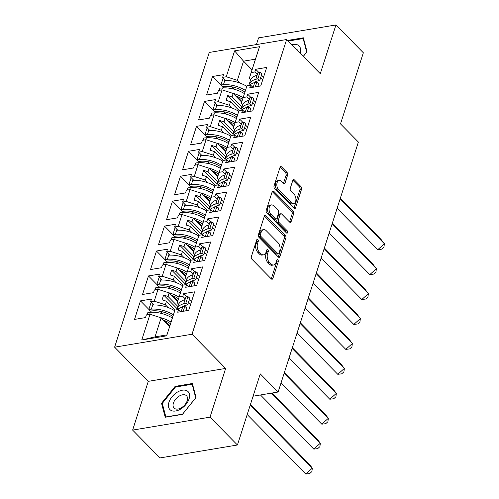 <?xml version="1.0" encoding="UTF-8"?>
<svg xmlns="http://www.w3.org/2000/svg" width="499" height="499" viewBox="0 0 499 499"><rect width="100%" height="100%" fill="white"/><g stroke="black" fill="none" stroke-linecap="round" stroke-linejoin="round"><path stroke-width="0.75" d="M257.827 239.582A1.347 0.811 80.5 0 0 257.253 239.352A1.347 0.811 80.5 0 0 256.723 239.919L251.371 256.586A1.927 1.16 80.5 0 0 251.945 259.249L271.313 278.916A1.927 1.16 80.5 0 0 272.136 279.253A1.927 1.16 80.5 0 0 272.891 278.442L278.242 261.769A1.347 0.811 80.5 0 0 277.843 259.91A1.347 0.811 80.5 0 0 277.269 259.673A1.347 0.811 80.5 0 0 276.739 260.241L276.047 262.399A6.169 3.711 80.5 0 1 273.62 264.988A6.169 3.711 80.5 0 1 270.988 263.921L269.379 262.287A6.169 3.711 80.5 0 1 267.545 253.766L268.237 251.608A1.347 0.811 80.5 0 0 267.838 249.749A1.347 0.811 80.5 0 0 267.264 249.512A1.347 0.811 80.5 0 0 266.734 250.08L266.042 252.238A6.169 3.711 80.5 0 1 263.615 254.827A6.169 3.711 80.5 0 1 260.983 253.76L259.368 252.12A6.169 3.711 80.5 0 1 257.54 243.606L258.233 241.447A1.347 0.811 80.5 0 0 257.827 239.582M237.424 444.996L160.036 457.926L132.628 430.094L210.017 417.164L237.424 444.996L260.253 373.876L278.124 392.021L358.382 142.047L340.511 123.902L363.347 52.782L335.939 24.95L258.557 37.88L256.405 44.573M287.592 175.105A1.927 1.16 80.5 0 0 287.019 172.442L281.586 166.922A1.927 1.16 80.5 0 0 280.769 166.591A1.927 1.16 80.5 0 0 280.008 167.402L274.063 185.909A1.927 1.16 80.5 0 0 274.637 188.572L294.005 208.239A1.927 1.16 80.5 0 0 294.828 208.576A1.927 1.16 80.5 0 0 295.583 207.765L301.527 189.252A1.927 1.16 80.5 0 0 300.953 186.595L294.391 179.927A1.927 1.16 80.5 0 0 293.568 179.59A1.927 1.16 80.5 0 0 292.813 180.401L290.268 188.323A1.927 1.16 80.5 0 0 290.842 190.986L294.098 194.292A5.158 3.106 80.5 0 1 295.913 199.775A5.158 3.106 80.5 0 1 293.599 203.58A5.158 3.106 80.5 0 1 291.404 202.688L278.648 189.739A5.158 3.106 80.5 0 1 276.833 184.256A5.158 3.106 80.5 0 1 279.147 180.451A5.158 3.106 80.5 0 1 281.342 181.343L283.469 183.501A1.927 1.16 80.5 0 0 284.293 183.838A1.927 1.16 80.5 0 0 285.048 183.027L287.592 175.105L286.046 175.361A1.927 1.16 80.5 0 0 285.472 172.698L280.076 167.221M210.017 417.164L225.667 368.418L192.009 334.243L286.632 39.521L320.289 73.696L335.939 24.95M265.923 215.711A1.927 1.16 80.5 0 0 265.1 215.381A1.927 1.16 80.5 0 0 264.345 216.192L258.401 234.698A1.927 1.16 80.5 0 0 258.969 237.362L278.342 257.035A1.927 1.16 80.5 0 0 279.159 257.365A1.927 1.16 80.5 0 0 279.92 256.555L285.865 238.042A1.927 1.16 80.5 0 0 285.291 235.385L265.923 215.711L264.433 215.961M266.229 210.304L272.173 191.797A1.927 1.16 80.5 0 1 272.934 190.986A1.927 1.16 80.5 0 1 273.758 191.317L293.125 210.99A1.927 1.16 80.5 0 1 293.699 213.647L291.154 221.568A1.927 1.16 80.5 0 1 290.393 222.379A1.927 1.16 80.5 0 1 289.57 222.049L281.717 214.071A1.927 1.16 80.5 0 0 280.893 213.734A1.927 1.16 80.5 0 0 280.139 214.545L278.448 219.803A1.927 1.16 80.5 0 0 279.022 222.467L287.199 230.769A1.347 0.811 80.5 0 1 287.68 232.203A1.347 0.811 80.5 0 1 287.068 233.195A1.347 0.811 80.5 0 1 286.495 232.964L266.803 212.967A1.927 1.16 80.5 0 1 266.229 210.304M241.285 103.287L243.163 97.511L241.285 103.287L242.689 104.715M239.196 110.597L230.501 101.765L229.372 105.277L232.091 108.046M234.686 129.646L233.282 128.218L238.977 110.635L242.614 110.023L241.741 112.743L252.731 110.903L258.682 92.365L247.691 94.199L246.824 96.918L243.181 97.523L246.98 85.697L250.617 85.092L249.749 87.812L260.734 85.971L266.691 67.434L255.7 69.267L254.827 71.987L251.19 72.592L249.294 78.355L255.451 59.175L243.531 61.165L237.374 80.345L240.1 83.108M231.193 135.528L222.492 126.696L221.363 130.214L224.088 132.977M226.683 154.578L225.28 153.156L230.975 135.566L234.611 134.955L233.738 137.674L244.728 135.84L250.679 117.296L239.688 119.136L238.815 121.85L235.179 122.461L233.282 128.218M223.184 160.46L214.489 151.627L213.36 155.145L216.086 157.909M217.271 178.087L219.148 172.305L217.271 178.087L218.674 179.515M215.181 185.397L206.486 176.565L205.357 180.077L208.077 182.84M210.672 204.447L209.268 203.018L214.963 185.428L218.599 184.823L217.726 187.543L228.717 185.703L234.667 167.165L223.677 168.999L222.804 171.718L219.167 172.323L222.966 160.497L226.602 159.892L225.729 162.605L236.719 160.772L242.67 142.234L231.686 144.068L230.812 146.787L227.176 147.392L225.28 153.156M207.179 210.328L198.477 201.496L197.348 205.014L200.074 207.777M202.669 229.378L201.265 227.956L206.954 210.366L210.59 209.755L209.723 212.474L220.708 210.64L226.665 192.096L215.674 193.936L214.801 196.65L211.164 197.261L209.268 203.018M199.17 235.26L190.475 226.427L189.346 229.945L192.065 232.709M194.66 254.309L193.256 252.887L198.951 235.297L202.588 234.692L201.715 237.405L212.705 235.572L218.656 217.034L207.671 218.868L206.798 221.581L203.162 222.192L201.265 227.956M191.167 260.191L182.472 251.359L181.343 254.877L184.062 257.64M186.657 279.247L185.254 277.818L190.949 260.228L194.585 259.623L193.712 262.343L204.702 260.503L210.653 241.965L199.662 243.799L198.789 246.518L195.153 247.124L193.256 252.887M183.164 285.129L174.463 276.296L173.334 279.808L176.06 282.577M178.648 304.178L177.245 302.75L182.94 285.166L186.576 284.555L185.703 287.274L196.693 285.434L202.65 266.896L191.66 268.73L190.786 271.45L187.15 272.055L185.254 277.818M175.155 310.06L166.46 301.228L165.331 304.746L168.051 307.509M192.009 334.243L114.62 347.173L209.249 52.451L286.632 39.521M173.334 279.808L162.231 276.221L166.03 264.395L177.133 267.982L176.004 271.5L185.871 281.523M181.343 254.877L170.234 251.29L166.597 251.895L167.471 249.182L156.48 251.016L150.53 269.554L161.52 267.72L162.387 265L166.03 264.395M170.234 251.29L174.032 239.464L185.135 243.05L184.006 246.568L193.88 256.586M189.346 229.945L178.243 226.353L174.6 226.964L175.473 224.244L164.489 226.084L158.532 244.622L169.523 242.788L170.396 240.069L174.032 239.464M178.243 226.353L182.035 214.526L193.144 218.119L192.015 221.631L201.883 231.655M197.348 205.014L186.246 201.421L182.609 202.033L183.482 199.313L172.492 201.147L166.541 219.691L177.525 217.851L178.399 215.138L182.035 214.526M186.246 201.421L190.044 189.595L201.147 193.182L200.018 196.7L209.886 206.723M205.357 180.077L194.248 176.49L190.612 177.095L191.485 174.382L180.495 176.216L174.544 194.753L185.534 192.92L186.408 190.2L190.044 189.595M194.248 176.49L198.047 164.664L209.15 168.25L208.021 171.768L217.895 181.792M213.36 155.145L202.257 151.559L198.621 152.164L199.488 149.444L188.503 151.284L182.547 169.822L193.537 167.988L194.41 165.269L198.047 164.664M202.257 151.559L206.056 139.726L217.159 143.319L216.03 146.837L225.897 156.854M221.363 130.214L210.26 126.621L206.623 127.233L207.497 124.513L196.506 126.347L190.556 144.891L201.546 143.051L202.413 140.338L206.056 139.726M210.26 126.621L214.059 114.795L225.161 118.388L224.032 121.899L233.906 131.923M229.372 105.277L218.269 101.69L214.626 102.295L215.499 99.582L204.509 101.416L198.558 119.96L209.549 118.12L210.422 115.406L214.059 114.795M218.269 101.69L222.061 89.864L233.17 93.45L232.041 96.968L241.909 106.992M237.374 80.345L226.272 76.759L222.635 77.364L223.508 74.65L212.518 76.484L206.567 95.022L217.552 93.188L218.425 90.469L222.061 89.864M226.272 76.759L234.586 50.867L259.505 46.7L251.19 72.592M246.98 85.697L243.181 97.523M238.977 110.635L235.179 122.461M230.975 135.566L227.176 147.392M222.966 160.497L219.167 172.323M214.963 185.428L211.164 197.261M206.954 210.366L203.162 222.192M198.951 235.297L195.153 247.124M190.949 260.228L187.15 272.055M182.94 285.166L177.245 302.75M169.629 326.489L161.121 317.851L155.014 336.869L166.934 334.879L174.937 310.097L178.573 309.486L177.7 312.206L188.691 310.372L194.641 291.828L183.651 293.668L182.784 296.381L179.141 296.992M174.937 310.097L166.672 335.827L141.753 339.994L150.018 314.258L161.121 317.851M165.331 304.746L154.222 301.153L150.586 301.764L151.459 299.044L140.469 300.878L134.518 319.422L145.508 317.582L146.382 314.869L150.018 314.258M154.222 301.153L158.021 289.326L169.13 292.919L168.001 296.431L177.869 306.455M162.231 276.221L158.595 276.826L159.468 274.113L148.477 275.947L142.521 294.485L153.511 292.651L154.384 289.938L158.021 289.326M253.087 396.206L278.124 392.021M241.672 102.089L233.17 93.45M232.041 96.968L227.675 95.558L226.134 100.355L230.501 101.765M233.669 127.02L225.161 118.388M224.032 121.899L219.672 120.49L218.132 125.286L222.492 126.696M225.66 151.958L217.159 143.319M216.03 146.837L211.663 145.427L210.129 150.218L214.489 151.627M217.658 176.889L209.15 168.25M208.021 171.768L203.661 170.359L202.12 175.155L206.486 176.565M209.655 201.821L201.147 193.182M200.018 196.7L195.658 195.29L194.117 200.087L198.477 201.496M201.646 226.752L193.144 218.119M192.015 221.631L187.649 220.221L186.108 225.018L190.475 226.427M193.643 251.689L185.135 243.05M184.006 246.568L179.646 245.159L178.106 249.949L182.472 251.359M185.64 276.621L177.133 267.982M176.004 271.5L171.644 270.09L170.103 274.887L174.463 276.296M177.632 301.552L169.13 292.919M168.001 296.431L163.635 295.021L162.094 299.818L166.46 301.228M166.934 334.879L166.672 335.827M141.753 339.994L155.014 336.869M225.667 368.418L148.278 381.348L132.628 430.094M148.278 381.348L114.62 347.173M252.039 69.804L243.531 61.165L234.586 50.867M250.698 79.778L249.294 78.355M255.451 59.175L259.505 46.7M151.677 312.262L150.448 311.014M149.295 309.842L140.469 300.878M162.312 313.671L159.954 311.27M153.773 304.995L150.586 301.764M190.624 304.346L188.553 302.244M185.272 298.913L182.784 296.381M191.497 301.633L189.427 299.525M186.838 296.899L183.651 293.668M180.75 311.694L178.573 309.486M159.68 287.324L158.457 286.083M157.304 284.91L148.477 275.947M167.689 262.393L166.46 261.152M165.306 259.979L156.48 251.016M175.692 237.462L174.469 236.214M173.315 235.048L164.489 226.084M183.694 212.524L182.472 211.283M181.318 210.11L172.492 201.147M191.703 187.593L190.475 186.352M189.321 185.179L180.495 176.216M199.706 162.662L198.483 161.42M197.33 160.248L188.503 151.284M207.709 137.73L206.486 136.483M205.332 135.31L196.506 126.347M215.718 112.793L214.495 111.551M213.341 110.379L204.509 101.416M223.72 87.861L222.498 86.62M221.344 85.448L212.518 76.484M170.315 288.734L167.957 286.339M161.776 280.064L158.595 276.826M198.627 279.415L196.556 277.313M193.275 273.976L190.786 271.45M199.5 276.696L197.429 274.593M194.841 271.967L191.66 268.73M188.753 286.763L186.576 284.555M234.362 89.271L231.998 86.876M225.816 80.595L222.635 77.364M262.667 79.952L260.597 77.844M257.316 74.513L254.827 71.987M263.541 77.233L261.47 75.131M258.887 72.505L255.7 69.267M252.793 87.3L250.617 85.092M226.353 114.202L223.995 111.807M217.814 105.532L214.626 102.295M254.665 104.884L252.594 102.782M249.313 99.444L246.824 96.918M255.538 102.164L253.467 100.062M250.878 97.436L247.691 94.199M244.791 112.231L242.614 110.023M218.35 139.14L215.986 136.738M209.805 130.464L206.623 127.233M246.662 129.815L244.585 127.713M241.304 124.382L238.815 121.85M247.529 127.102L245.458 124.993M242.876 122.367L239.688 119.136M236.782 137.163L234.611 134.955M210.341 164.071L207.983 161.67M201.802 155.395L198.621 152.164M238.653 154.746L236.582 152.644M233.301 149.313L230.812 146.787M239.526 152.033L237.455 149.931M234.867 147.305L231.686 144.068M228.779 162.1L226.602 159.892M202.338 189.002L199.974 186.607M193.799 180.332L190.612 177.095M230.65 179.684L228.579 177.575M225.298 174.245L222.804 171.718M231.524 176.964L229.453 174.862M226.864 172.236L223.677 168.999M220.77 187.031L218.599 184.823M194.336 213.934L191.972 211.539M185.79 205.264L182.609 202.033M222.641 204.615L220.57 202.513M217.29 199.182L214.801 196.65M223.515 201.895L221.444 199.793M218.861 197.167L215.674 193.936M212.767 211.963L210.59 209.755M186.327 238.871L183.969 236.47M177.787 230.195L174.6 226.964M214.639 229.546L212.568 227.444M209.287 224.113L206.798 221.581M215.512 226.833L213.441 224.725M210.852 222.105L207.671 218.868M204.765 236.9L202.588 234.692M178.324 263.803L175.96 261.407M169.779 255.126L166.597 251.895M206.636 254.484L204.565 252.375M201.278 249.045L198.789 246.518M207.503 251.764L205.432 249.662M202.85 247.036L199.662 243.799M196.756 261.832L194.585 259.623M177.139 308.731L163.635 295.021M185.141 283.8L171.644 270.09M193.144 258.869L179.646 245.159M201.153 233.931L187.649 220.221M209.156 209L195.658 195.29M217.165 184.069L203.661 170.359M225.168 159.131L211.663 145.427M233.17 134.2L219.672 120.49M241.179 109.269L227.675 95.558M175.118 386.394L161.539 403.261L165.213 417.239L182.459 414.357L196.032 397.497L192.364 383.513L175.118 386.394L175.717 387.006M303.286 56.431L307.028 51.79L303.355 37.805L287.549 40.45M256.592 240.325A1.347 0.811 80.5 0 1 256.686 241.703L255.993 243.861A6.169 3.711 80.5 0 0 257.821 252.382L259.368 252.12M263.615 254.827L262.062 255.089A6.169 3.711 80.5 0 1 259.436 254.022L257.821 252.382M273.62 264.988L272.074 265.25A6.169 3.711 80.5 0 1 269.441 264.183L267.832 262.543A6.169 3.711 80.5 0 1 265.998 254.028L266.691 251.87A1.347 0.811 80.5 0 0 266.603 250.492M271.275 278.879A1.927 1.16 80.5 0 0 271.344 278.698L276.696 262.031A1.347 0.811 80.5 0 0 276.608 260.653M278.305 256.997A1.927 1.16 80.5 0 0 278.373 256.817L284.318 238.304A1.927 1.16 80.5 0 0 283.744 235.64L264.414 216.011M260.459 234.505A1.347 0.811 80.5 0 0 260.858 236.37L277.862 253.635A1.347 0.811 80.5 0 0 278.436 253.866A1.347 0.811 80.5 0 0 278.966 253.299L279.696 251.028A6.169 3.711 80.5 0 0 277.868 242.508L266.248 230.706A6.169 3.711 80.5 0 0 263.615 229.64A6.169 3.711 80.5 0 0 261.189 232.228L260.459 234.505L258.912 234.767A1.347 0.811 80.5 0 0 259.312 236.626L260.858 236.37M278.436 253.866L276.889 254.128A1.347 0.811 80.5 0 1 276.315 253.891L259.312 236.626M263.615 229.64L262.069 229.902A6.169 3.711 80.5 0 0 259.642 232.49L261.189 232.228M258.912 234.767L259.642 232.49M272.242 191.616L291.578 211.245L293.125 210.99M289.539 222.011A1.927 1.16 80.5 0 0 289.607 221.83L292.146 213.909A1.927 1.16 80.5 0 0 291.578 211.245M280.893 213.734L279.346 213.996A1.927 1.16 80.5 0 0 278.592 214.807L276.901 220.059A1.927 1.16 80.5 0 0 277.475 222.722L285.653 231.025L287.199 230.769M286.12 232.584A1.347 0.811 80.5 0 0 285.653 231.025M273.564 205.794A5.158 3.106 80.5 0 0 271.369 204.902A5.158 3.106 80.5 0 0 269.055 208.707A5.158 3.106 80.5 0 0 270.87 214.183L275.367 218.749A1.927 1.16 80.5 0 0 276.184 219.08A1.927 1.16 80.5 0 0 276.945 218.275L278.629 213.017A1.927 1.16 80.5 0 0 278.062 210.353L273.564 205.794M271.369 204.902L269.822 205.158A5.158 3.106 80.5 0 0 267.501 208.962A5.158 3.106 80.5 0 0 269.323 214.445L270.87 214.183M276.184 219.08L274.637 219.342A1.927 1.16 80.5 0 1 273.814 219.005L269.323 214.445M283.432 183.464A1.927 1.16 80.5 0 0 283.501 183.283L286.046 175.361M279.147 180.451L277.6 180.713A5.158 3.106 80.5 0 0 275.28 184.511A5.158 3.106 80.5 0 0 277.101 189.994L278.648 189.739M293.599 203.58L292.052 203.835A5.158 3.106 80.5 0 1 289.857 202.943L277.101 189.994M293.967 208.208A1.927 1.16 80.5 0 0 294.036 208.027L299.98 189.514A1.927 1.16 80.5 0 0 299.406 186.851L292.882 180.22M162.524 404.252L161.539 403.261M185.79 310.852L186.713 307.964L184.817 306.349L182.696 306.922A21.613 11.234 -162.2 0 0 177.588 309.654M180.37 311.314A21.613 11.234 17.8 0 1 181.387 311.002L181.187 311.626M163.335 320.096A18.669 9.699 17.8 0 1 170.515 323.726M185.035 299.656L183.726 303.729A21.613 11.234 -162.2 0 0 177.064 308.962L178.368 304.889A21.613 11.234 17.8 0 1 185.035 299.656L185.828 297.173L187.948 296.599L185.846 303.155L187.743 304.77L185.622 305.344A18.669 9.699 -162.2 0 0 181.742 307.216M177.064 308.962A21.613 11.234 -162.2 0 0 176.864 309.773M174.719 310.758A21.613 11.234 -162.2 0 0 152.688 305.057L151.378 309.131L148.883 309.33L150.255 311.033L152.744 310.833A18.669 9.699 17.8 0 1 172.847 316.453M247.192 414.563L305.775 474.05L312.33 468.143L309.037 463.877L250.461 404.39M305.775 474.05L309.711 473.551L311.894 471.58L312.33 468.143L250.236 405.088M169.835 325.841L164.689 320.62M171.038 322.08A21.613 11.234 -162.2 0 0 159.861 317.445M147.143 314.738L147.854 312.524L150.349 312.33A21.613 11.234 17.8 0 1 172.348 318.006M183.726 303.729L185.846 303.155M184.817 306.349L183.233 311.282M151.378 309.131A21.613 11.234 17.8 0 1 173.384 314.813M152.688 305.057L152.968 304.178M187.948 296.599L189.845 298.215L187.743 304.77M151.54 302.731L150.985 302.774L148.883 309.33M171.088 410.434A12.774 7.747 -44.6 0 0 186.052 404.34A12.774 7.747 -44.6 0 0 186.925 390.761A12.774 7.747 -44.6 0 0 171.962 396.861A12.774 7.747 -44.6 0 0 171.088 410.434M174.881 408.65A8.745 5.302 -44.6 0 0 184.593 405.101A8.745 5.302 -44.6 0 0 186.532 395.782A8.745 5.302 -44.6 0 0 185.728 395.183A8.745 5.302 -44.6 0 0 176.016 398.732A8.745 5.302 -44.6 0 0 174.076 408.051A8.745 5.302 -44.6 0 0 174.881 408.65M175.448 387.049L192.159 384.261L195.714 397.809L182.565 414.145L165.855 416.939L162.294 403.392L175.448 387.049M192.701 384.81L192.159 384.261M300.074 53.168A12.774 7.747 -44.6 0 0 297.922 45.053A12.774 7.747 -44.6 0 0 291.878 44.848M298.327 51.391A8.745 5.302 -44.6 0 0 297.529 50.075A8.745 5.302 -44.6 0 0 296.718 49.476A8.745 5.302 -44.6 0 0 296.225 49.258M288.148 41.061L303.155 38.554L306.71 52.102L303.255 56.393M303.698 39.103L303.155 38.554M193.793 285.921L194.722 283.033L192.82 281.417L190.705 281.991A21.613 11.234 -162.2 0 0 185.597 284.723M188.373 286.382A21.613 11.234 17.8 0 1 189.395 286.064L189.196 286.688M171.338 295.165A18.669 9.699 17.8 0 1 178.523 298.795M193.038 274.718L191.728 278.798A21.613 11.234 -162.2 0 0 185.067 284.031L186.377 279.958A21.613 11.234 17.8 0 1 193.038 274.718L193.83 272.242L195.951 271.668L193.849 278.217L195.745 279.833L193.624 280.413A18.669 9.699 -162.2 0 0 189.751 282.284M185.067 284.031A21.613 11.234 -162.2 0 0 184.867 284.842M182.721 285.821A21.613 11.234 -162.2 0 0 160.69 280.126L159.381 284.199L156.886 284.393L158.258 286.102L160.753 285.902A18.669 9.699 17.8 0 1 180.85 291.522M260.459 394.971L313.777 449.119L320.333 443.206L317.046 438.945L271.861 393.069M313.777 449.119L317.713 448.62L319.903 446.649L320.333 443.206L271.088 393.193M177.837 300.909L172.698 295.689M179.06 297.161A21.613 11.234 -162.2 0 0 167.87 292.508M155.152 289.807L155.863 287.592L158.358 287.399A21.613 11.234 17.8 0 1 180.357 293.075M191.728 278.798L193.849 278.217M192.82 281.417L191.242 286.351M159.381 284.199A21.613 11.234 17.8 0 1 181.387 289.882M160.69 280.126L160.971 279.247M195.951 271.668L197.853 273.284L195.745 279.833M159.549 277.8L158.994 277.843L156.886 284.393M201.796 260.989L202.725 258.095L200.829 256.486L198.708 257.06A21.613 11.234 -162.2 0 0 193.6 259.786M196.381 261.445A21.613 11.234 17.8 0 1 197.398 261.133L197.199 261.757M179.347 270.227A18.669 9.699 17.8 0 1 186.526 273.864M201.041 249.787L199.737 253.86A21.613 11.234 -162.2 0 0 193.069 259.1L194.379 255.02A21.613 11.234 17.8 0 1 201.041 249.787L201.839 247.311L203.96 246.737L201.852 253.286L203.754 254.902L201.633 255.476A18.669 9.699 -162.2 0 0 197.754 257.347M193.069 259.1A21.613 11.234 -162.2 0 0 192.876 259.91M190.73 260.89A21.613 11.234 -162.2 0 0 168.693 255.189L167.39 259.268L164.895 259.461L166.261 261.164L168.756 260.971A18.669 9.699 17.8 0 1 188.859 266.591M281.074 382.845L321.786 424.181L328.342 418.274L325.049 414.014L284.336 372.672M321.786 424.181L325.722 423.688L327.905 421.717L328.342 418.274L284.112 373.364M185.846 275.978L180.7 270.751M187.063 272.223A21.613 11.234 -162.2 0 0 175.873 267.576M163.154 264.875L163.865 262.661L166.36 262.462A21.613 11.234 17.8 0 1 188.36 268.144M199.737 253.86L201.852 253.286M200.829 256.486L199.244 261.414M167.39 259.268A21.613 11.234 17.8 0 1 189.395 264.95M168.693 255.189L168.98 254.315M203.96 246.737L205.856 248.346L203.754 254.902M167.552 252.868L166.997 252.912L164.895 259.461M209.805 236.058L210.728 233.164L208.832 231.548L206.711 232.129A21.613 11.234 -162.2 0 0 201.602 234.854M204.384 236.514A21.613 11.234 17.8 0 1 205.407 236.202L205.208 236.825M187.35 245.296A18.669 9.699 17.8 0 1 194.529 248.932M209.05 224.856L207.74 228.929A21.613 11.234 -162.2 0 0 201.078 234.162L202.388 230.089A21.613 11.234 17.8 0 1 209.05 224.856L209.842 222.373L211.963 221.799L209.861 228.355L211.757 229.97L209.636 230.544A18.669 9.699 -162.2 0 0 205.763 232.415M201.078 234.162A21.613 11.234 -162.2 0 0 200.879 234.973M198.733 235.958A21.613 11.234 -162.2 0 0 176.702 230.257L175.392 234.337L172.897 234.53L174.27 236.233L176.765 236.039A18.669 9.699 17.8 0 1 196.862 241.659M289.077 357.908L329.789 399.25L336.345 393.343L333.051 389.077L292.345 347.741M329.789 399.25L333.725 398.751L335.908 396.786L336.345 393.343L292.121 348.433M193.849 251.047L188.703 245.82M195.072 247.292A21.613 11.234 -162.2 0 0 183.875 242.645M171.163 239.938L171.874 237.724L174.363 237.53A21.613 11.234 17.8 0 1 196.363 243.206M207.74 228.929L209.861 228.355M208.832 231.548L207.247 236.482M175.392 234.337A21.613 11.234 17.8 0 1 197.398 240.013M176.702 230.257L176.983 229.378M211.963 221.799L213.859 223.415L211.757 229.97M175.561 227.931L174.999 227.974L172.897 234.53M217.807 211.121L218.737 208.233L216.84 206.617L214.72 207.191A21.613 11.234 -162.2 0 0 209.611 209.923M212.387 211.582A21.613 11.234 17.8 0 1 213.41 211.27L213.21 211.888M195.352 220.365A18.669 9.699 17.8 0 1 202.538 223.995M217.053 199.918L215.743 203.997A21.613 11.234 -162.2 0 0 209.081 209.231L210.391 205.158A21.613 11.234 17.8 0 1 217.053 199.918L217.851 197.442L219.965 196.868L217.863 203.424L219.76 205.033L217.645 205.613A18.669 9.699 -162.2 0 0 213.765 207.484M209.081 209.231A21.613 11.234 -162.2 0 0 208.881 210.042M206.742 211.021A21.613 11.234 -162.2 0 0 184.705 205.326L183.395 209.399L180.906 209.599L182.272 211.302L184.767 211.102A18.669 9.699 17.8 0 1 204.871 216.722M297.08 332.976L337.792 374.319L344.354 368.412L341.06 364.145L300.348 322.803M337.792 374.319L341.728 373.82L343.917 371.849L344.354 368.412L300.124 323.502M201.852 226.109L196.712 220.889M203.074 222.361A21.613 11.234 -162.2 0 0 191.884 217.707M179.166 215.007L179.877 212.792L182.372 212.599A21.613 11.234 17.8 0 1 204.372 218.275M215.743 203.997L217.863 203.424M216.84 206.617L215.256 211.551M183.395 209.399A21.613 11.234 17.8 0 1 205.401 215.081M184.705 205.326L184.986 204.447M219.965 196.868L221.868 198.483L219.76 205.033M183.563 202.999L183.008 203.043L180.906 209.599M225.81 186.189L226.739 183.301L224.843 181.686L222.722 182.26A21.613 11.234 -162.2 0 0 217.614 184.986M220.396 186.645A21.613 11.234 17.8 0 1 221.413 186.333L221.213 186.957M203.361 195.433A18.669 9.699 17.8 0 1 210.541 199.064M225.061 174.987L223.752 179.06A21.613 11.234 -162.2 0 0 217.09 184.299L218.394 180.226A21.613 11.234 17.8 0 1 225.061 174.987L225.854 172.511L227.974 171.937L225.872 178.486L227.769 180.102L225.648 180.675A18.669 9.699 -162.2 0 0 221.768 182.547M217.09 184.299A21.613 11.234 -162.2 0 0 216.89 185.11M214.745 186.09A21.613 11.234 -162.2 0 0 192.708 180.395L191.404 184.468L188.909 184.661L190.281 186.364L192.77 186.171A18.669 9.699 17.8 0 1 212.873 191.791M305.089 308.045L345.801 349.387L352.356 343.474L349.063 339.214L308.351 297.872M345.801 349.387L349.737 348.888L351.92 346.917L352.356 343.474L308.132 298.564M209.861 201.178L204.715 195.957M211.083 197.423A21.613 11.234 -162.2 0 0 199.887 192.776M187.169 190.075L187.88 187.861L190.375 187.661A21.613 11.234 17.8 0 1 212.374 193.344M223.752 179.06L225.872 178.486M224.843 181.686L223.259 186.614M191.404 184.468A21.613 11.234 17.8 0 1 213.41 190.15M192.708 180.395L192.994 179.515M227.974 171.937L229.871 173.552L227.769 180.102M191.566 178.068L191.011 178.112L188.909 184.661M233.819 161.258L234.748 158.364L232.846 156.748L230.731 157.328A21.613 11.234 -162.2 0 0 225.623 160.054M228.399 161.713A21.613 11.234 17.8 0 1 229.421 161.402L229.222 162.025M211.364 170.496A18.669 9.699 17.8 0 1 218.55 174.132M233.064 150.056L231.754 154.129A21.613 11.234 -162.2 0 0 225.093 159.368L226.403 155.289A21.613 11.234 17.8 0 1 233.064 150.056L233.856 147.579L235.977 146.999L233.875 153.555L235.771 155.17L233.651 155.744A18.669 9.699 -162.2 0 0 229.777 157.615M225.093 159.368A21.613 11.234 -162.2 0 0 224.893 160.179M222.747 161.158A21.613 11.234 -162.2 0 0 200.717 155.457L199.407 159.537L196.912 159.73L198.284 161.433L200.779 161.239A18.669 9.699 17.8 0 1 220.876 166.859M313.091 283.108L353.803 324.45L360.359 318.543L357.072 314.283L316.36 272.941M353.803 324.45L357.739 323.951L359.929 321.986L360.359 318.543L316.135 273.633M217.863 176.247L212.724 171.02M219.086 172.492A21.613 11.234 -162.2 0 0 207.896 167.845M195.178 165.144L195.889 162.93L198.384 162.73A21.613 11.234 17.8 0 1 220.383 168.406M231.754 154.129L233.875 153.555M232.846 156.748L231.268 161.682M199.407 159.537A21.613 11.234 17.8 0 1 221.413 165.219M200.717 155.457L200.997 154.578M235.977 146.999L237.873 148.615L235.771 155.17M199.575 153.131L199.02 153.174L196.912 159.73M241.822 136.321L242.751 133.433L240.855 131.817L238.734 132.391A21.613 11.234 -162.2 0 0 233.626 135.123M236.407 136.782A21.613 11.234 17.8 0 1 237.424 136.47L237.225 137.094M219.373 145.565A18.669 9.699 17.8 0 1 226.552 149.201M241.067 125.124L239.757 129.197A21.613 11.234 -162.2 0 0 233.095 134.431L234.405 130.358A21.613 11.234 17.8 0 1 241.067 125.124L241.865 122.642L243.986 122.068L241.878 128.623L243.78 130.239L241.659 130.813A18.669 9.699 -162.2 0 0 237.78 132.684M233.095 134.431A21.613 11.234 -162.2 0 0 232.902 135.241M230.756 136.227A21.613 11.234 -162.2 0 0 208.719 130.526L207.409 134.599L204.921 134.799L206.287 136.501L208.782 136.302A18.669 9.699 17.8 0 1 228.885 141.922M321.1 258.176L361.806 299.519L368.368 293.612L365.075 289.345L324.362 248.003M361.806 299.519L365.748 299.02L367.931 297.048L368.368 293.612L324.138 248.702M225.872 151.309L220.726 146.088M227.089 147.561A21.613 11.234 -162.2 0 0 215.899 142.914M203.18 140.207L203.891 137.992L206.386 137.799A21.613 11.234 17.8 0 1 228.386 143.475M239.757 129.197L241.878 128.623M240.855 131.817L239.271 136.751M207.409 134.599A21.613 11.234 17.8 0 1 229.421 140.281M208.719 130.526L209 129.646M243.986 122.068L245.882 123.683L243.78 130.239M207.578 128.199L207.023 128.243L204.921 134.799M249.831 111.389L250.754 108.501L248.858 106.886L246.737 107.46A21.613 11.234 -162.2 0 0 241.628 110.192M244.41 111.851A21.613 11.234 17.8 0 1 245.433 111.539L245.234 112.156M227.376 120.633A18.669 9.699 17.8 0 1 234.555 124.263M249.076 100.187L247.766 104.266A21.613 11.234 -162.2 0 0 241.104 109.499L242.414 105.426A21.613 11.234 17.8 0 1 249.076 100.187L249.868 97.71L251.989 97.137L249.887 103.686L251.783 105.301L249.662 105.882A18.669 9.699 -162.2 0 0 245.789 107.753M241.104 109.499A21.613 11.234 -162.2 0 0 240.905 110.31M238.759 111.289A21.613 11.234 -162.2 0 0 216.728 105.595L215.418 109.668L212.923 109.861L214.296 111.57L216.784 111.371A18.669 9.699 17.8 0 1 236.888 116.991M329.103 233.245L369.815 274.587L376.371 268.674L373.077 264.414L332.371 223.072M369.815 274.587L373.751 274.088L375.934 272.117L376.371 268.674L332.147 223.764M233.875 126.378L228.729 121.157M235.098 122.629A21.613 11.234 -162.2 0 0 223.901 117.976M211.189 115.275L211.9 113.061L214.389 112.868A21.613 11.234 17.8 0 1 236.389 118.544M247.766 104.266L249.887 103.686M248.858 106.886L247.273 111.82M215.418 109.668A21.613 11.234 17.8 0 1 237.424 115.35M216.728 105.595L217.009 104.715M251.989 97.137L253.885 98.752L251.783 105.301M215.587 103.268L215.025 103.312L212.923 109.861M257.833 86.458L258.763 83.57L256.866 81.955L254.746 82.528A21.613 11.234 -162.2 0 0 249.637 85.254M252.413 86.913A21.613 11.234 17.8 0 1 253.436 86.601L253.236 87.225M235.378 95.696A18.669 9.699 17.8 0 1 242.564 99.332M257.079 75.255L255.769 79.329A21.613 11.234 -162.2 0 0 249.107 84.568L250.417 80.489A21.613 11.234 17.8 0 1 257.079 75.255L257.877 72.779L259.991 72.205L257.889 78.755L259.786 80.37L257.671 80.944A18.669 9.699 -162.2 0 0 253.791 82.815M249.107 84.568A21.613 11.234 -162.2 0 0 248.907 85.379M246.768 86.358A21.613 11.234 -162.2 0 0 224.731 80.657L223.421 84.736L220.926 84.93L222.298 86.633L224.793 86.439A18.669 9.699 17.8 0 1 244.897 92.059M337.106 208.314L377.818 249.65L384.38 243.743L381.086 239.483L340.374 198.14M377.818 249.65L381.754 249.157L383.943 247.186L384.38 243.743L340.15 198.833M241.878 101.447L236.738 96.22M243.1 97.692A21.613 11.234 -162.2 0 0 231.91 93.045M219.192 90.344L219.903 88.13L222.398 87.93A21.613 11.234 17.8 0 1 244.398 93.612M255.769 79.329L257.889 78.755M256.866 81.955L255.282 86.882M223.421 84.736A21.613 11.234 17.8 0 1 245.427 90.419M224.731 80.657L225.012 79.784M259.991 72.205L261.894 73.815L259.786 80.37M223.589 78.337L223.034 78.38L220.926 84.93M255.993 243.861L257.54 243.606M259.436 254.022L260.983 253.76M266.691 251.87L268.237 251.608M265.998 254.028L267.545 253.766M267.832 262.543L269.379 262.287M269.441 264.183L270.988 263.921M276.696 262.031L278.242 261.769M271.344 278.698L272.891 278.442M256.686 241.703L258.233 241.447M283.744 235.64L285.291 235.385M284.318 238.304L285.865 238.042M278.373 256.817L279.92 256.555M276.315 253.891L277.862 253.635M272.267 191.566L273.758 191.317M292.146 213.909L293.699 213.647M289.607 221.83L291.154 221.568M278.592 214.807L280.139 214.545M276.901 220.059L278.448 219.803M277.475 222.722L279.022 222.467M273.814 219.005L275.367 218.749M283.501 183.283L285.048 183.027M289.857 202.943L291.404 202.688M292.901 180.176L294.391 179.927M299.406 186.851L300.953 186.595M299.98 189.514L301.527 189.252M294.036 208.027L295.583 207.765M280.095 167.171L281.586 166.922M285.472 172.698L287.019 172.442M182.696 306.922L181.387 311.002M150.349 312.33L149.712 314.314M190.705 281.991L189.395 286.064M158.358 287.399L157.721 289.376M198.708 257.06L197.398 261.133M166.36 262.462L165.724 264.445M206.711 232.129L205.407 236.202M174.363 237.53L173.727 239.514M214.72 207.191L213.41 211.27M182.372 212.599L181.736 214.576M222.722 182.26L221.413 186.333M190.375 187.661L189.739 189.645M230.731 157.328L229.421 161.402M198.384 162.73L197.747 164.714M238.734 132.391L237.424 136.47M206.386 137.799L205.75 139.782M246.737 107.46L245.433 111.539M214.389 112.868L213.753 114.845M254.746 82.528L253.436 86.601M222.398 87.93L221.762 89.914"/></g></svg>
